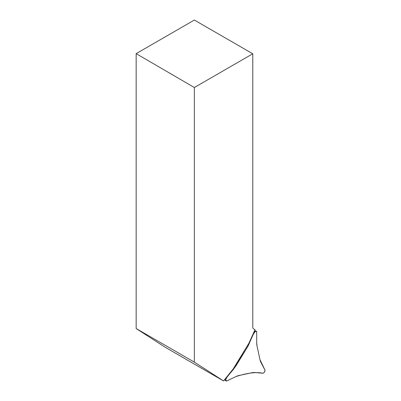 <?xml version="1.0" encoding="UTF-8"?>
<svg xmlns="http://www.w3.org/2000/svg" width="401" height="401" viewBox="0 0 401 401"><rect width="100%" height="100%" fill="white"/><g stroke="black" fill="none" stroke-linecap="round" stroke-linejoin="round"><path stroke-width="0.6" d="M252.775 53.784L194.34 20.05L136.165 53.639L136.165 328.539L165.127 347.221L223.547 380.95L233.202 368.94L248.966 343.161L255.026 329.672L253.587 328.845A3.92 2.261 -60 0 1 252.775 327.051L252.775 53.784L194.34 87.523L194.34 362.113L223.547 380.95M136.165 328.539L194.34 362.113M136.165 53.639L194.34 87.523M251.928 372.735L239.121 375.466A20.907 12.07 120 0 0 235.963 376.564L226.896 380.885A2.09 1.208 -60 0 1 225.903 380.87A2.09 1.208 -60 0 1 226.284 378.058L234.169 368.248A20.907 12.07 120 0 0 236.765 364.554L246.665 348.359A20.907 12.07 120 0 0 248.79 344.339L254.008 332.715A2.09 1.208 -60 0 1 256.184 331.146A2.09 1.208 -60 0 1 256.7 332.138L256.7 342.654A20.907 12.07 120 0 0 257.051 346.143L259.958 359.607A20.907 12.07 120 0 0 260.991 362.529L264.835 369.837A2.09 1.208 -60 0 1 264.495 372.013A2.09 1.208 -60 0 1 262.76 373.236L254.876 372.529A20.907 12.07 120 0 0 251.928 372.735M257.051 346.143L259.958 359.607L264.835 369.837C265.056 371.592 264.364 372.724 262.76 373.236C254.775 371.572 245.357 373.617 235.963 376.564L226.896 380.885L225.578 380.313C226.911 375.652 231.507 372.323 234.169 368.248L246.665 348.359C250.299 342.97 251.397 335.617 255.663 331.111L256.7 332.138L256.7 342.654L257.051 346.143M226.284 378.058L225.999 377.907M234.169 368.248L233.758 368.033M236.765 364.554L236.114 364.183M246.665 348.359L246.013 347.988M248.79 344.339L248.394 344.098M254.008 332.715L253.733 332.544M224.485 379.787L225.903 380.87M254.65 330.504L256.184 331.146"/></g></svg>
